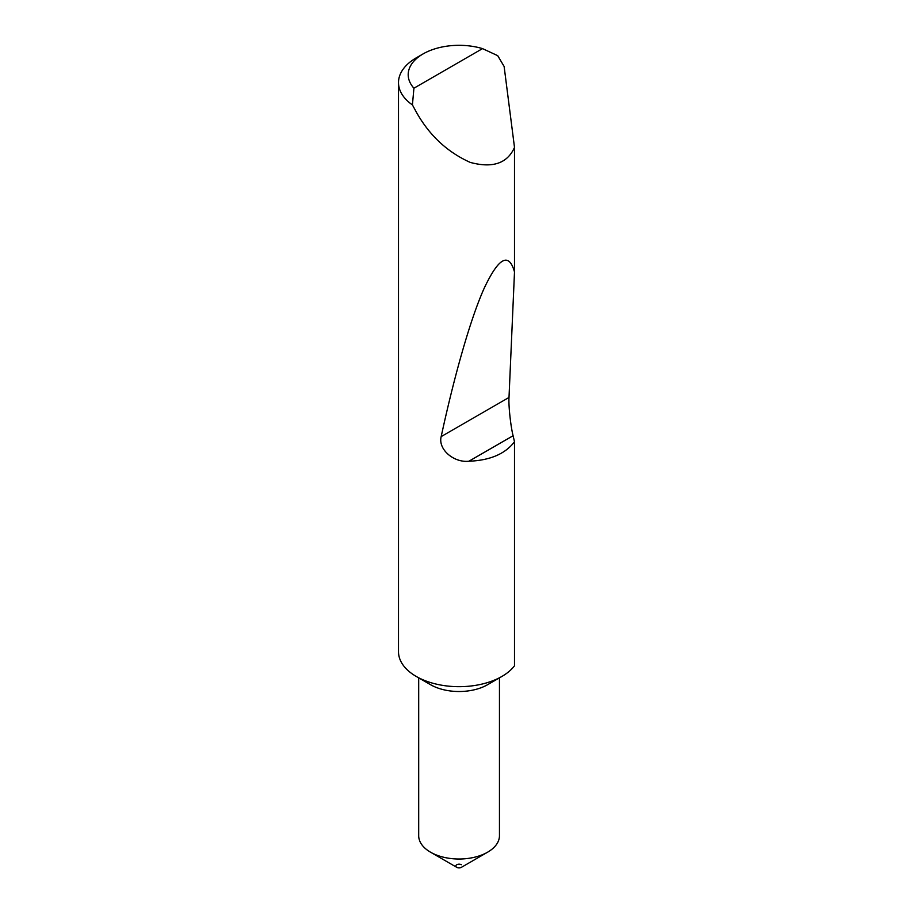 <?xml version="1.0" encoding="UTF-8"?>
<svg xmlns="http://www.w3.org/2000/svg" width="913" height="913" viewBox="0 0 913 913"><rect width="100%" height="100%" fill="white"/><g stroke="black" fill="none" stroke-linecap="round" stroke-linejoin="round"><path stroke-width="1.37" d="M499.457 677.857L499.457 835.692A40.377 23.316 180 0 1 487.622 852.183L461.35 867.35A3.23 1.86 180 0 1 456.785 867.35L430.514 852.183A40.377 23.316 180 0 1 418.69 835.692L418.69 677.857M487.622 852.183A40.377 23.316 180 0 1 430.514 852.183L456.785 867.35A3.23 1.86 180 0 1 456.785 864.714A3.23 1.86 180 0 1 461.35 864.714M514.498 441.766L513.095 435.729L468.894 461.236C490.019 460.403 505.22 453.909 514.498 441.766L514.498 665.805A60.578 34.968 180 0 1 501.899 676.442L487.622 684.682A40.377 23.316 180 0 1 430.514 684.682L416.237 676.442A60.578 34.968 180 0 1 398.502 651.711L398.502 82.592A60.578 34.968 180 0 1 416.237 57.873L423.096 53.913A50.888 29.376 0 0 0 413.92 88.219L412.425 104.915A60.578 34.968 180 0 1 398.502 82.592M501.899 676.442A60.578 34.968 180 0 1 416.237 676.442L430.514 684.682M468.894 461.236C453.852 462.902 437.875 449.356 441.173 436.608C453.921 377.594 470.161 319.367 484.21 288.2C498.749 257.42 508.849 251.988 514.498 271.926L514.498 147.415C507.354 163.438 492.586 168.426 470.229 162.4C447.222 152.049 429.224 135.227 416.237 111.945L412.425 104.915M413.92 88.219L482.521 48.617L497.722 55.67L504.124 66.478L514.498 147.415M513.095 435.729C510.652 426.245 508.415 405.201 509.009 397.44L514.498 271.926M482.521 48.617A50.888 29.376 0 0 0 423.096 53.913M509.009 397.44L441.173 436.608"/></g></svg>
